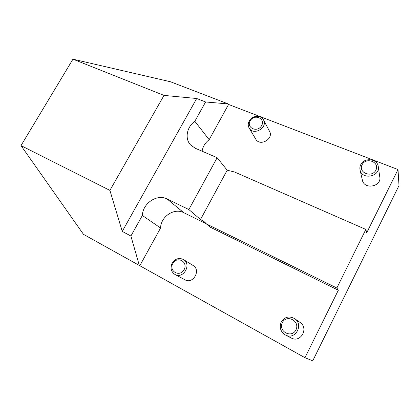 <?xml version="1.0" encoding="UTF-8"?>
<svg xmlns="http://www.w3.org/2000/svg" width="420" height="420" viewBox="0 0 420 420"><rect width="100%" height="100%" fill="white"/><g stroke="black" fill="none" stroke-linecap="round" stroke-linejoin="round"><path stroke-width="0.63" d="M206.378 223.834L183.719 212.657C174.274 207.564 160.745 216.578 160.571 227.987L142.354 215.481C142.663 203.338 157.117 193.636 167.097 198.975L188.858 209.554L200.513 219.529L227.189 170.216L217.145 157.705L195.169 148.213L190.449 144.821C184.579 138.527 186.832 126.898 194.838 121.286L209.165 139.703L228.564 104.459L398.008 169.554L399 185.556L312.743 360.827L304.962 357.698L338.331 290.225L336.84 287.999L206.493 223.976L210.163 227.131L338.331 290.225M228.564 104.459L228.239 103.939L170.462 81.758L72.949 59.173L164.01 95.403L196.697 98.501L205.595 101.971L194.838 121.286M142.354 215.481L130.904 236.03L122.252 231.399L109.898 190.386L21 145.598L83.48 234.339L304.962 357.698M227.189 170.216L234.502 171.98L365.841 229.441L366.744 232.769L398.008 169.554M365.841 229.441L336.84 287.999M21 145.598L72.949 59.173M200.513 219.529L204.572 222.002L206.493 223.976M188.858 209.554L217.145 157.705M202.12 151.21C202.834 146.559 205.186 142.721 209.165 139.703M122.252 231.399L196.697 98.501M205.595 101.971L228.239 103.939M139.319 265.445L130.904 236.03M139.818 265.692L160.571 227.987M362.292 179.818L362.407 180.316C364.46 190.055 381.985 186.527 379.743 176.731L378.315 166.929M255.691 139.02L255.806 139.209C260.09 146.9 274.103 138.716 269.472 131.187L263.54 119.999M285.358 334.94C295.202 340.625 304.164 324.555 294.541 318.586C289.065 315.714 284.629 316.853 281.232 322.009C279.137 327.421 280.513 331.732 285.358 334.94L291.191 337.969C300.62 343.408 309.151 328.072 299.933 322.35L294.667 318.675M174.967 274.465L184.963 279.788C193.111 284.603 201.296 269.997 193.048 265.456L183.44 259.529C178.941 257.455 175.177 258.668 172.142 263.161C170.063 267.976 171.008 271.745 174.967 274.465C183.393 279.452 191.982 264.222 183.44 259.529M109.898 190.386L164.01 95.403M172.825 263.508C176.983 255.633 188.438 261.692 184.144 269.614C179.891 277.594 168.478 271.315 172.825 263.508M282.371 322.602C286.661 313.845 300.384 321.101 295.937 329.921C291.538 338.798 277.851 331.27 282.371 322.602M249.632 120.341C247.931 123.039 247.79 125.654 249.207 128.179C253.622 136.117 268.212 127.549 263.429 119.784C261.019 114.986 252.756 115.358 249.632 120.341M250.451 120.351C255.055 113.405 266.081 119.117 261.329 126.1C256.62 133.124 245.669 127.223 250.451 120.351M360.728 164.703C359.851 166.488 359.646 168.32 360.113 170.195C362.245 180.322 380.567 176.552 378.236 166.367C377.181 158.466 363.993 157.3 360.728 164.703M362.093 164.729C366.03 156.691 380 162.026 375.911 170.126C371.873 178.28 357.929 172.704 362.093 164.729M167.097 198.975L183.719 212.657M201.632 220.08L205.37 223.288M255.806 139.209L249.207 128.179M362.407 180.316L360.113 170.195"/></g></svg>
